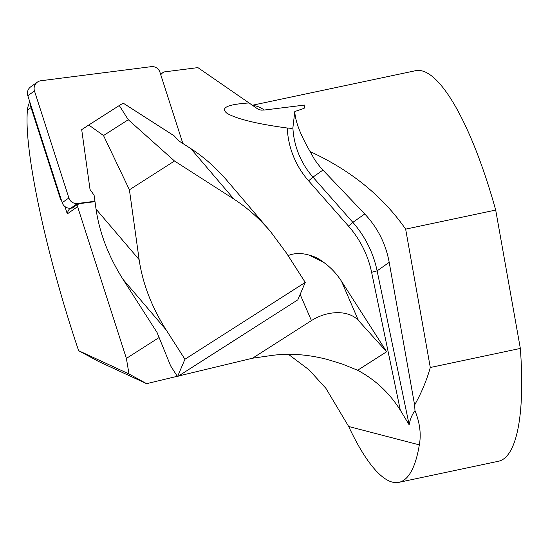 <?xml version="1.0" encoding="UTF-8"?>
<svg xmlns="http://www.w3.org/2000/svg" width="549" height="549" viewBox="0 0 549 549"><rect width="100%" height="100%" fill="white"/><g stroke="black" fill="none" stroke-linecap="round" stroke-linejoin="round"><path stroke-width="0.82" d="M30.27 103.363A11.975 11.81 54.8 0 0 30.854 107.007L59.985 197.592A11.975 11.81 54.8 0 0 61.639 200.893M177.526 376.662L170.657 365.929L157.076 332.522L123.045 279.386C108.544 256.452 99.541 233.03 96.034 209.1L94.105 195.252L90.022 189.453L81.698 129.633L88.766 125.014L103.514 135.541L129.413 189.81L139.13 259.615C142.637 283.545 151.641 306.973 166.141 329.901L184.938 359.252L177.526 376.662L225.557 345.987M227.313 344.868L297.839 299.823L305.251 282.419L286.448 253.062L270.527 231.561C259.252 218.399 247.036 207.577 233.888 199.095L174.507 161.008L128.281 119.723L119.277 105.525L123.182 103.137L174.067 135.775L179.015 141.024L190.791 148.58C203.94 157.062 216.155 167.884 227.43 181.046L270.527 231.561M243.996 334.211L225.591 346.076M184.938 359.252L305.251 282.419M129.413 189.81L174.507 161.008M103.514 135.541L128.281 119.723M88.766 125.014L119.277 105.525M30.003 101.14C28.356 104.838 27.505 107.837 27.45 110.143C23.614 149.108 45.752 253.357 78.637 350.694L129.001 373.965L126.387 358.408L77.581 206.65L67.301 213.897L64.947 206.575M160.596 74.245L163.19 72.413A11.975 11.81 54.8 0 1 163.89 71.96L197.894 67.616L257.996 109.134L261.022 110.129L264.268 110.04L304.963 105.024L304.125 108.345L294.799 111.529C295.197 121.192 300.296 134.539 310.103 151.565C350.88 170.375 382.735 196.233 405.649 229.132L495.692 210.068L520.342 348.43A199.63 50.831 78 0 1 498.368 461.277L398.876 482.345A199.63 50.831 78 0 1 348.677 426.498L325.9 388.342L309.053 369.841L288.383 354.29M72.255 208.016A9.978 9.848 54.8 0 0 72.173 208.181L78.445 203.761A9.978 9.848 54.8 0 0 77.581 206.65M159.066 337.539L126.387 358.408M288.067 255.594C294.374 253.034 301.367 252.863 309.06 255.093L323.553 262.271A36.934 36.426 54.8 0 0 309.06 255.093M323.553 262.271C330.546 267.239 336.537 273.587 341.526 281.301L386.633 351.737L357.619 370.266L342.535 364.131L327.3 359.43C307.577 354.359 288.939 353.055 271.371 355.505L252.533 358.216L311.441 320.595L300.138 294.415M520.342 348.43L430.292 367.494C426.648 380.436 421.419 392.94 414.612 405.011L414.989 410.659C411.997 414.66 410.055 419.388 409.17 424.857L400.303 410.158C389.57 393.036 375.344 379.736 357.619 370.266M294.799 111.529L292.892 127.739L291.965 128.37L287.264 128.027C257.049 123.937 237.01 119.058 227.142 113.396C219.957 107.865 227.272 104.392 249.068 102.958M163.19 72.413A11.975 11.81 54.8 0 0 160.747 74.733M94.998 201.648L78.445 203.761M252.355 105.257L415.662 70.677A199.63 50.831 78 0 1 495.692 210.068M414.989 410.659C419.861 422.799 421.309 434.204 419.326 444.875A199.63 50.831 78 0 1 398.876 482.345M405.649 229.132L430.292 367.494M129.001 373.965L146.59 383.669L177.293 376.291M178.597 375.983L252.533 358.216M146.59 383.669L99.019 361.695L78.637 350.694M414.612 405.011L389.2 262.34C385.775 243.763 377.616 227.636 364.735 213.973L320.705 167.72L314.845 159.999L310.103 151.565M70.114 208.256A9.978 9.848 54.8 0 0 67.301 213.897M386.633 351.737L358.435 320.499A35.932 24.87 -23.3 0 0 311.441 320.595M182.865 143.495L159.931 72.187A7.988 7.878 54.8 0 0 151.311 66.655L40.907 80.751A7.988 7.878 54.8 0 0 34.484 90.99L68.879 197.956A7.988 7.878 54.8 0 0 77.505 203.487L94.943 201.263M72.441 207.989L70.828 208.195A7.988 7.878 -125.2 0 1 62.209 202.663L27.807 95.698A7.988 7.878 -125.2 0 1 30.73 86.817L37.407 82.11M60.465 197.249L59.985 197.592M31.334 106.664L30.854 107.007M166.141 329.901L123.045 279.386M243.907 334.266L242.184 335.48M96.034 209.1L139.13 259.615M233.888 199.095L190.791 148.58M31.046 107.604L27.45 110.143M400.303 410.158L371.604 272.29A99.815 98.449 54.8 0 0 348.485 226.099L308.613 180.847A84.841 83.681 -125.2 0 1 287.264 128.027M252.787 105.566A199.63 50.831 78 0 1 264.268 110.04M419.326 444.875L348.677 426.498M389.2 262.34L377.115 270.856L409.17 424.857M322.887 170.121L312.971 177.107L352.842 222.359A104.804 103.37 -125.2 0 1 377.115 270.856L371.604 272.29M364.735 213.973L352.842 222.359L348.485 226.099M292.892 127.739A79.852 78.761 54.8 0 0 312.971 177.107L308.613 180.847M341.526 281.301L358.435 320.499M27.807 95.698L34.484 90.99M70.828 208.195L77.505 203.487M62.209 202.663L68.879 197.956"/></g></svg>
